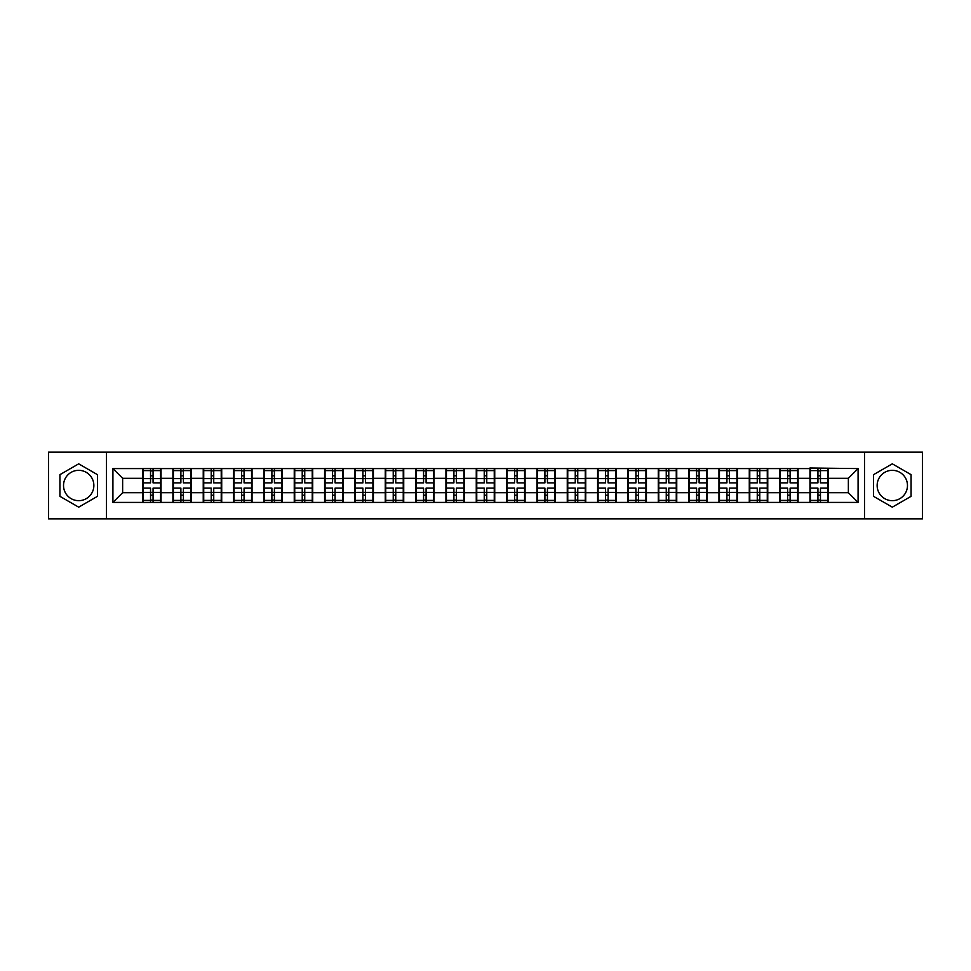 <?xml version="1.0" encoding="UTF-8"?>
<svg xmlns="http://www.w3.org/2000/svg" width="971" height="971" viewBox="0 0 971 971"><rect width="100%" height="100%" fill="white"/><g stroke="black" fill="none" stroke-linecap="round" stroke-linejoin="round"><path stroke-width="1.46" d="M892.313 470.328A15.172 15.172 0 0 0 877.141 485.5A15.172 15.172 0 0 0 892.313 500.672A15.172 15.172 0 0 0 907.472 485.5A15.172 15.172 0 0 0 892.313 470.328M78.687 500.672A15.172 15.172 0 0 1 63.528 485.5A15.172 15.172 0 0 1 78.687 470.328A15.172 15.172 0 0 1 93.859 485.5A15.172 15.172 0 0 1 78.687 500.672M864.506 518.854L922.45 518.854L922.45 452.146L864.506 452.146L864.506 518.854L106.494 518.854L106.494 452.146L48.55 452.146L48.55 518.854L106.494 518.854M864.506 452.146L106.494 452.146M848.363 492.698L848.363 478.302L828.433 478.302L828.433 492.698L848.363 492.698L858.085 502.42L858.085 468.58L809.96 467.998L809.96 478.302L798.089 478.302L798.089 492.698L809.96 492.698L809.96 478.302M858.085 502.42L112.915 502.42L112.915 468.58L142.567 468.58L142.567 478.302L122.637 478.302L122.637 492.698L142.567 492.698L142.567 478.302M809.96 468.58L142.567 468.58M809.96 492.698L809.96 502.42M798.089 492.698L798.089 502.42M798.089 468.58L798.089 478.302M767.758 492.698L779.616 492.698L779.616 478.302L767.758 478.302L767.758 502.42M779.616 492.698L779.616 502.42M779.616 468.58L779.616 478.302M767.758 468.58L767.758 478.302M737.426 492.698L749.284 492.698L749.284 478.302L737.426 478.302L737.426 502.42M749.284 492.698L749.284 502.42M749.284 468.58L749.284 478.302M737.426 468.58L737.426 478.302M707.082 492.698L718.953 492.698L718.953 478.302L707.082 478.302L707.082 502.42M718.953 492.698L718.953 502.42M718.953 468.58L718.953 478.302M707.082 468.58L707.082 478.302M676.751 492.698L688.609 492.698L688.609 478.302L676.751 478.302L676.751 502.42M688.609 492.698L688.609 502.42M688.609 468.58L688.609 478.302M676.751 468.58L676.751 478.302M646.419 492.698L658.277 492.698L658.277 478.302L646.419 478.302L646.419 502.42M658.277 492.698L658.277 502.42M658.277 468.58L658.277 478.302M646.419 468.58L646.419 478.302M616.075 492.698L627.946 492.698L627.946 478.302L616.075 478.302L616.075 502.42M627.946 492.698L627.946 502.42M627.946 468.58L627.946 478.302M616.075 468.58L616.075 478.302M585.744 492.698L597.602 492.698L597.602 478.302L585.744 478.302L585.744 502.42M597.602 492.698L597.602 502.42M597.602 468.58L597.602 478.302M585.744 468.58L585.744 478.302M555.412 492.698L567.27 492.698L567.27 478.302L555.412 478.302L555.412 502.42M567.27 492.698L567.27 502.42M567.27 468.58L567.27 478.302M555.412 468.58L555.412 478.302M525.068 492.698L536.939 492.698L536.939 478.302L525.068 478.302L525.068 502.42M536.939 492.698L536.939 502.42M536.939 468.58L536.939 478.302M525.068 468.58L525.068 478.302M494.737 492.698L506.595 492.698L506.595 478.302L494.737 478.302L494.737 502.42M506.595 492.698L506.595 502.42M506.595 468.58L506.595 478.302M494.737 468.58L494.737 478.302M464.405 492.698L476.263 492.698L476.263 478.302L464.405 478.302L464.405 502.42M476.263 492.698L476.263 502.42M476.263 468.58L476.263 478.302M464.405 468.58L464.405 478.302M434.061 492.698L445.932 492.698L445.932 478.302L434.061 478.302L434.061 502.42M445.932 492.698L445.932 502.42M445.932 468.58L445.932 478.302M434.061 468.58L434.061 478.302M403.73 492.698L415.588 492.698L415.588 478.302L403.73 478.302L403.73 502.42M415.588 492.698L415.588 502.42M415.588 468.58L415.588 478.302M403.73 468.58L403.73 478.302M373.398 492.698L385.256 492.698L385.256 478.302L373.398 478.302L373.398 502.42M385.256 492.698L385.256 502.42M385.256 468.58L385.256 478.302M373.398 468.58L373.398 478.302M343.054 492.698L354.925 492.698L354.925 478.302L343.054 478.302L343.054 502.42M354.925 492.698L354.925 502.42M354.925 468.58L354.925 478.302M343.054 468.58L343.054 478.302M312.723 492.698L324.581 492.698L324.581 478.302L312.723 478.302L312.723 502.42M324.581 492.698L324.581 502.42M324.581 468.58L324.581 478.302M312.723 468.58L312.723 478.302M282.391 492.698L294.249 492.698L294.249 478.302L282.391 478.302L282.391 502.42M294.249 492.698L294.249 502.42M294.249 468.58L294.249 478.302M282.391 468.58L282.391 478.302M252.047 492.698L263.918 492.698L263.918 478.302L252.047 478.302L252.047 502.42M263.918 492.698L263.918 502.42M263.918 468.58L263.918 478.302M252.047 468.58L252.047 478.302M221.716 492.698L233.574 492.698L233.574 478.302L221.716 478.302L221.716 502.42M233.574 492.698L233.574 502.42M233.574 468.58L233.574 478.302M221.716 468.58L221.716 478.302M191.384 492.698L203.242 492.698L203.242 478.302L191.384 478.302L191.384 502.42M203.242 492.698L203.242 502.42M203.242 468.58L203.242 478.302M191.384 468.58L191.384 478.302M161.04 492.698L172.911 492.698L172.911 478.302L161.04 478.302L161.04 502.42M172.911 492.698L172.911 502.42M172.911 468.58L172.911 478.302M161.04 468.58L161.04 478.302M142.567 492.698L142.567 502.42M122.637 492.698L112.915 502.42M112.915 468.58L122.637 478.302M828.433 492.698L828.433 502.42M828.433 468.58L828.433 478.302M858.085 468.58L848.363 478.302M78.687 463.835L59.923 474.661L59.923 496.339L78.687 507.165L97.452 496.339L97.452 474.661L78.687 463.835M873.548 496.339L892.313 507.165L911.077 496.339L911.077 474.661L892.313 463.835L873.548 474.661L873.548 496.339M160.555 488.122L160.555 502.517L153.066 502.517L153.066 488.122L160.555 488.122L160.555 468.483L153.066 468.483L153.066 470.619L160.555 470.619M143.053 478.606L150.541 478.606L150.541 468.483L143.053 468.483L143.053 488.122L150.541 488.122L150.541 502.517L143.053 502.517L143.053 500.381L150.541 500.381M150.541 475.79L153.066 475.79M153.066 470.911L150.541 470.911M150.541 478.63L153.066 478.63M150.541 478.606L150.541 482.878L143.053 482.878M143.053 470.619L150.541 470.619M150.541 492.37L153.066 492.37M150.541 500.089L153.066 500.089M150.541 495.21L153.066 495.21M143.053 488.122L143.053 500.381M153.066 500.381L160.555 500.381M153.066 470.619L153.066 482.878L160.555 482.878M190.899 488.122L190.899 502.517L183.41 502.517L183.41 488.122L190.899 488.122L190.899 468.483L183.41 468.483L183.41 470.619L190.899 470.619M173.396 478.606L180.885 478.606L180.885 468.483L173.396 468.483L173.396 488.122L180.885 488.122L180.885 502.517L173.396 502.517L173.396 500.381L180.885 500.381M180.885 475.79L183.41 475.79M183.41 470.911L180.885 470.911M180.885 478.63L183.41 478.63M180.885 478.606L180.885 482.878L173.396 482.878M173.396 470.619L180.885 470.619M180.885 492.37L183.41 492.37M180.885 500.089L183.41 500.089M180.885 495.21L183.41 495.21M173.396 488.122L173.396 500.381M183.41 500.381L190.899 500.381M183.41 470.619L183.41 482.878L190.899 482.878M221.23 488.122L221.23 502.517L213.741 502.517L213.741 488.122L221.23 488.122L221.23 468.483L213.741 468.483L213.741 470.619L221.23 470.619M203.728 478.606L211.217 478.606L211.217 468.483L203.728 468.483L203.728 488.122L211.217 488.122L211.217 502.517L203.728 502.517L203.728 500.381L211.217 500.381M211.217 475.79L213.741 475.79M213.741 470.911L211.217 470.911M211.217 478.63L213.741 478.63M211.217 478.606L211.217 482.878L203.728 482.878M203.728 470.619L211.217 470.619M211.217 492.37L213.741 492.37M211.217 500.089L213.741 500.089M211.217 495.21L213.741 495.21M203.728 488.122L203.728 500.381M213.741 500.381L221.23 500.381M213.741 470.619L213.741 482.878L221.23 482.878M251.562 488.122L251.562 502.517L244.073 502.517L244.073 488.122L251.562 488.122L251.562 468.483L244.073 468.483L244.073 470.619L251.562 470.619M234.06 478.606L241.548 478.606L241.548 468.483L234.06 468.483L234.06 488.122L241.548 488.122L241.548 502.517L234.06 502.517L234.06 500.381L241.548 500.381M241.548 475.79L244.073 475.79M244.073 470.911L241.548 470.911M241.548 478.63L244.073 478.63M241.548 478.606L241.548 482.878L234.06 482.878M234.06 470.619L241.548 470.619M241.548 492.37L244.073 492.37M241.548 500.089L244.073 500.089M241.548 495.21L244.073 495.21M234.06 488.122L234.06 500.381M244.073 500.381L251.562 500.381M244.073 470.619L244.073 482.878L251.562 482.878M281.906 488.122L281.906 502.517L274.417 502.517L274.417 488.122L281.906 488.122L281.906 468.483L274.417 468.483L274.417 470.619L281.906 470.619M264.403 478.606L271.892 478.606L271.892 468.483L264.403 468.483L264.403 488.122L271.892 488.122L271.892 502.517L264.403 502.517L264.403 500.381L271.892 500.381M271.892 475.79L274.417 475.79M274.417 470.911L271.892 470.911M271.892 478.63L274.417 478.63M271.892 478.606L271.892 482.878L264.403 482.878M264.403 470.619L271.892 470.619M271.892 492.37L274.417 492.37M271.892 500.089L274.417 500.089M271.892 495.21L274.417 495.21M264.403 488.122L264.403 500.381M274.417 500.381L281.906 500.381M274.417 470.619L274.417 482.878L281.906 482.878M312.237 488.122L312.237 502.517L304.748 502.517L304.748 488.122L312.237 488.122L312.237 468.483L304.748 468.483L304.748 470.619L312.237 470.619M294.735 478.606L302.224 478.606L302.224 468.483L294.735 468.483L294.735 488.122L302.224 488.122L302.224 502.517L294.735 502.517L294.735 500.381L302.224 500.381M302.224 475.79L304.748 475.79M304.748 470.911L302.224 470.911M302.224 478.63L304.748 478.63M302.224 478.606L302.224 482.878L294.735 482.878M294.735 470.619L302.224 470.619M302.224 492.37L304.748 492.37M302.224 500.089L304.748 500.089M302.224 495.21L304.748 495.21M294.735 488.122L294.735 500.381M304.748 500.381L312.237 500.381M304.748 470.619L304.748 482.878L312.237 482.878M342.569 488.122L342.569 502.517L335.08 502.517L335.08 488.122L342.569 488.122L342.569 468.483L335.08 468.483L335.08 470.619L342.569 470.619M325.067 478.606L332.555 478.606L332.555 468.483L325.067 468.483L325.067 488.122L332.555 488.122L332.555 502.517L325.067 502.517L325.067 500.381L332.555 500.381M332.555 475.79L335.08 475.79M335.08 470.911L332.555 470.911M332.555 478.63L335.08 478.63M332.555 478.606L332.555 482.878L325.067 482.878M325.067 470.619L332.555 470.619M332.555 492.37L335.08 492.37M332.555 500.089L335.08 500.089M332.555 495.21L335.08 495.21M325.067 488.122L325.067 500.381M335.08 500.381L342.569 500.381M335.08 470.619L335.08 482.878L342.569 482.878M372.913 488.122L372.913 502.517L365.424 502.517L365.424 488.122L372.913 488.122L372.913 468.483L365.424 468.483L365.424 470.619L372.913 470.619M355.41 478.606L362.899 478.606L362.899 468.483L355.41 468.483L355.41 488.122L362.899 488.122L362.899 502.517L355.41 502.517L355.41 500.381L362.899 500.381M362.899 475.79L365.424 475.79M365.424 470.911L362.899 470.911M362.899 478.63L365.424 478.63M362.899 478.606L362.899 482.878L355.41 482.878M355.41 470.619L362.899 470.619M362.899 492.37L365.424 492.37M362.899 500.089L365.424 500.089M362.899 495.21L365.424 495.21M355.41 488.122L355.41 500.381M365.424 500.381L372.913 500.381M365.424 470.619L365.424 482.878L372.913 482.878M403.244 488.122L403.244 502.517L395.755 502.517L395.755 488.122L403.244 488.122L403.244 468.483L395.755 468.483L395.755 470.619L403.244 470.619M385.742 478.606L393.231 478.606L393.231 468.483L385.742 468.483L385.742 488.122L393.231 488.122L393.231 502.517L385.742 502.517L385.742 500.381L393.231 500.381M393.231 475.79L395.755 475.79M395.755 470.911L393.231 470.911M393.231 478.63L395.755 478.63M393.231 478.606L393.231 482.878L385.742 482.878M385.742 470.619L393.231 470.619M393.231 492.37L395.755 492.37M393.231 500.089L395.755 500.089M393.231 495.21L395.755 495.21M385.742 488.122L385.742 500.381M395.755 500.381L403.244 500.381M395.755 470.619L395.755 482.878L403.244 482.878M433.576 488.122L433.576 502.517L426.087 502.517L426.087 488.122L433.576 488.122L433.576 468.483L426.087 468.483L426.087 470.619L433.576 470.619M416.074 478.606L423.562 478.606L423.562 468.483L416.074 468.483L416.074 488.122L423.562 488.122L423.562 502.517L416.074 502.517L416.074 500.381L423.562 500.381M423.562 475.79L426.087 475.79M426.087 470.911L423.562 470.911M423.562 478.63L426.087 478.63M423.562 478.606L423.562 482.878L416.074 482.878M416.074 470.619L423.562 470.619M423.562 492.37L426.087 492.37M423.562 500.089L426.087 500.089M423.562 495.21L426.087 495.21M416.074 488.122L416.074 500.381M426.087 500.381L433.576 500.381M426.087 470.619L426.087 482.878L433.576 482.878M463.92 488.122L463.92 502.517L456.431 502.517L456.431 488.122L463.92 488.122L463.92 468.483L456.431 468.483L456.431 470.619L463.92 470.619M446.417 478.606L453.906 478.606L453.906 468.483L446.417 468.483L446.417 488.122L453.906 488.122L453.906 502.517L446.417 502.517L446.417 500.381L453.906 500.381M453.906 475.79L456.431 475.79M456.431 470.911L453.906 470.911M453.906 478.63L456.431 478.63M453.906 478.606L453.906 482.878L446.417 482.878M446.417 470.619L453.906 470.619M453.906 492.37L456.431 492.37M453.906 500.089L456.431 500.089M453.906 495.21L456.431 495.21M446.417 488.122L446.417 500.381M456.431 500.381L463.92 500.381M456.431 470.619L456.431 482.878L463.92 482.878M494.251 488.122L494.251 502.517L486.762 502.517L486.762 488.122L494.251 488.122L494.251 468.483L486.762 468.483L486.762 470.619L494.251 470.619M476.749 478.606L484.238 478.606L484.238 468.483L476.749 468.483L476.749 488.122L484.238 488.122L484.238 502.517L476.749 502.517L476.749 500.381L484.238 500.381M484.238 475.79L486.762 475.79M486.762 470.911L484.238 470.911M484.238 478.63L486.762 478.63M484.238 478.606L484.238 482.878L476.749 482.878M476.749 470.619L484.238 470.619M484.238 492.37L486.762 492.37M484.238 500.089L486.762 500.089M484.238 495.21L486.762 495.21M476.749 488.122L476.749 500.381M486.762 500.381L494.251 500.381M486.762 470.619L486.762 482.878L494.251 482.878M524.583 488.122L524.583 502.517L517.094 502.517L517.094 488.122L524.583 488.122L524.583 468.483L517.094 468.483L517.094 470.619L524.583 470.619M507.08 478.606L514.569 478.606L514.569 468.483L507.08 468.483L507.08 488.122L514.569 488.122L514.569 502.517L507.08 502.517L507.08 500.381L514.569 500.381M514.569 475.79L517.094 475.79M517.094 470.911L514.569 470.911M514.569 478.63L517.094 478.63M514.569 478.606L514.569 482.878L507.08 482.878M507.08 470.619L514.569 470.619M514.569 492.37L517.094 492.37M514.569 500.089L517.094 500.089M514.569 495.21L517.094 495.21M507.08 488.122L507.08 500.381M517.094 500.381L524.583 500.381M517.094 470.619L517.094 482.878L524.583 482.878M554.927 488.122L554.927 502.517L547.438 502.517L547.438 488.122L554.927 488.122L554.927 468.483L547.438 468.483L547.438 470.619L554.927 470.619M537.424 478.606L544.913 478.606L544.913 468.483L537.424 468.483L537.424 488.122L544.913 488.122L544.913 502.517L537.424 502.517L537.424 500.381L544.913 500.381M544.913 475.79L547.438 475.79M547.438 470.911L544.913 470.911M544.913 478.63L547.438 478.63M544.913 478.606L544.913 482.878L537.424 482.878M537.424 470.619L544.913 470.619M544.913 492.37L547.438 492.37M544.913 500.089L547.438 500.089M544.913 495.21L547.438 495.21M537.424 488.122L537.424 500.381M547.438 500.381L554.927 500.381M547.438 470.619L547.438 482.878L554.927 482.878M585.258 488.122L585.258 502.517L577.769 502.517L577.769 488.122L585.258 488.122L585.258 468.483L577.769 468.483L577.769 470.619L585.258 470.619M567.756 478.606L575.245 478.606L575.245 468.483L567.756 468.483L567.756 488.122L575.245 488.122L575.245 502.517L567.756 502.517L567.756 500.381L575.245 500.381M575.245 475.79L577.769 475.79M577.769 470.911L575.245 470.911M575.245 478.63L577.769 478.63M575.245 478.606L575.245 482.878L567.756 482.878M567.756 470.619L575.245 470.619M575.245 492.37L577.769 492.37M575.245 500.089L577.769 500.089M575.245 495.21L577.769 495.21M567.756 488.122L567.756 500.381M577.769 500.381L585.258 500.381M577.769 470.619L577.769 482.878L585.258 482.878M615.59 488.122L615.59 502.517L608.101 502.517L608.101 488.122L615.59 488.122L615.59 468.483L608.101 468.483L608.101 470.619L615.59 470.619M598.087 478.606L605.576 478.606L605.576 468.483L598.087 468.483L598.087 488.122L605.576 488.122L605.576 502.517L598.087 502.517L598.087 500.381L605.576 500.381M605.576 475.79L608.101 475.79M608.101 470.911L605.576 470.911M605.576 478.63L608.101 478.63M605.576 478.606L605.576 482.878L598.087 482.878M598.087 470.619L605.576 470.619M605.576 492.37L608.101 492.37M605.576 500.089L608.101 500.089M605.576 495.21L608.101 495.21M598.087 488.122L598.087 500.381M608.101 500.381L615.59 500.381M608.101 470.619L608.101 482.878L615.59 482.878M645.933 488.122L645.933 502.517L638.445 502.517L638.445 488.122L645.933 488.122L645.933 468.483L638.445 468.483L638.445 470.619L645.933 470.619M628.431 478.606L635.92 478.606L635.92 468.483L628.431 468.483L628.431 488.122L635.92 488.122L635.92 502.517L628.431 502.517L628.431 500.381L635.92 500.381M635.92 475.79L638.445 475.79M638.445 470.911L635.92 470.911M635.92 478.63L638.445 478.63M635.92 478.606L635.92 482.878L628.431 482.878M628.431 470.619L635.92 470.619M635.92 492.37L638.445 492.37M635.92 500.089L638.445 500.089M635.92 495.21L638.445 495.21M628.431 488.122L628.431 500.381M638.445 500.381L645.933 500.381M638.445 470.619L638.445 482.878L645.933 482.878M676.265 488.122L676.265 502.517L668.776 502.517L668.776 488.122L676.265 488.122L676.265 468.483L668.776 468.483L668.776 470.619L676.265 470.619M658.763 478.606L666.252 478.606L666.252 468.483L658.763 468.483L658.763 488.122L666.252 488.122L666.252 502.517L658.763 502.517L658.763 500.381L666.252 500.381M666.252 475.79L668.776 475.79M668.776 470.911L666.252 470.911M666.252 478.63L668.776 478.63M666.252 478.606L666.252 482.878L658.763 482.878M658.763 470.619L666.252 470.619M666.252 492.37L668.776 492.37M666.252 500.089L668.776 500.089M666.252 495.21L668.776 495.21M658.763 488.122L658.763 500.381M668.776 500.381L676.265 500.381M668.776 470.619L668.776 482.878L676.265 482.878M706.597 488.122L706.597 502.517L699.108 502.517L699.108 488.122L706.597 488.122L706.597 468.483L699.108 468.483L699.108 470.619L706.597 470.619M689.094 478.606L696.583 478.606L696.583 468.483L689.094 468.483L689.094 488.122L696.583 488.122L696.583 502.517L689.094 502.517L689.094 500.381L696.583 500.381M696.583 475.79L699.108 475.79M699.108 470.911L696.583 470.911M696.583 478.63L699.108 478.63M696.583 478.606L696.583 482.878L689.094 482.878M689.094 470.619L696.583 470.619M696.583 492.37L699.108 492.37M696.583 500.089L699.108 500.089M696.583 495.21L699.108 495.21M689.094 488.122L689.094 500.381M699.108 500.381L706.597 500.381M699.108 470.619L699.108 482.878L706.597 482.878M736.94 488.122L736.94 502.517L729.452 502.517L729.452 488.122L736.94 488.122L736.94 468.483L729.452 468.483L729.452 470.619L736.94 470.619M719.438 478.606L726.927 478.606L726.927 468.483L719.438 468.483L719.438 488.122L726.927 488.122L726.927 502.517L719.438 502.517L719.438 500.381L726.927 500.381M726.927 475.79L729.452 475.79M729.452 470.911L726.927 470.911M726.927 478.63L729.452 478.63M726.927 478.606L726.927 482.878L719.438 482.878M719.438 470.619L726.927 470.619M726.927 492.37L729.452 492.37M726.927 500.089L729.452 500.089M726.927 495.21L729.452 495.21M719.438 488.122L719.438 500.381M729.452 500.381L736.94 500.381M729.452 470.619L729.452 482.878L736.94 482.878M767.272 488.122L767.272 502.517L759.783 502.517L759.783 488.122L767.272 488.122L767.272 468.483L759.783 468.483L759.783 470.619L767.272 470.619M749.77 478.606L757.259 478.606L757.259 468.483L749.77 468.483L749.77 488.122L757.259 488.122L757.259 502.517L749.77 502.517L749.77 500.381L757.259 500.381M757.259 475.79L759.783 475.79M759.783 470.911L757.259 470.911M757.259 478.63L759.783 478.63M757.259 478.606L757.259 482.878L749.77 482.878M749.77 470.619L757.259 470.619M757.259 492.37L759.783 492.37M757.259 500.089L759.783 500.089M757.259 495.21L759.783 495.21M749.77 488.122L749.77 500.381M759.783 500.381L767.272 500.381M759.783 470.619L759.783 482.878L767.272 482.878M797.604 488.122L797.604 502.517L790.115 502.517L790.115 488.122L797.604 488.122L797.604 468.483L790.115 468.483L790.115 470.619L797.604 470.619M780.101 478.606L787.59 478.606L787.59 468.483L780.101 468.483L780.101 488.122L787.59 488.122L787.59 502.517L780.101 502.517L780.101 500.381L787.59 500.381M787.59 475.79L790.115 475.79M790.115 470.911L787.59 470.911M787.59 478.63L790.115 478.63M787.59 478.606L787.59 482.878L780.101 482.878M780.101 470.619L787.59 470.619M787.59 492.37L790.115 492.37M787.59 500.089L790.115 500.089M787.59 495.21L790.115 495.21M780.101 488.122L780.101 500.381M790.115 500.381L797.604 500.381M790.115 470.619L790.115 482.878L797.604 482.878M827.947 488.122L827.947 502.517L820.459 502.517L820.459 488.122L827.947 488.122L827.947 468.483L820.459 468.483L820.459 470.619L827.947 470.619M810.445 478.606L817.934 478.606L817.934 468.483L810.445 468.483L810.445 488.122L817.934 488.122L817.934 502.517L810.445 502.517L810.445 500.381L817.934 500.381M817.934 475.79L820.459 475.79M820.459 470.911L817.934 470.911M817.934 478.63L820.459 478.63M817.934 478.606L817.934 482.878L810.445 482.878M810.445 470.619L817.934 470.619M817.934 492.37L820.459 492.37M817.934 500.089L820.459 500.089M817.934 495.21L820.459 495.21M810.445 488.122L810.445 500.381M820.459 500.381L827.947 500.381M820.459 470.619L820.459 482.878L827.947 482.878M143.053 492.394L150.541 492.394M153.066 492.394L160.555 492.394M153.066 478.606L160.555 478.606M173.396 492.394L180.885 492.394M183.41 492.394L190.899 492.394M183.41 478.606L190.899 478.606M203.728 492.394L211.217 492.394M213.741 492.394L221.23 492.394M213.741 478.606L221.23 478.606M234.06 492.394L241.548 492.394M244.073 492.394L251.562 492.394M244.073 478.606L251.562 478.606M264.403 492.394L271.892 492.394M274.417 492.394L281.906 492.394M274.417 478.606L281.906 478.606M294.735 492.394L302.224 492.394M304.748 492.394L312.237 492.394M304.748 478.606L312.237 478.606M325.067 492.394L332.555 492.394M335.08 492.394L342.569 492.394M335.08 478.606L342.569 478.606M355.41 492.394L362.899 492.394M365.424 492.394L372.913 492.394M365.424 478.606L372.913 478.606M385.742 492.394L393.231 492.394M395.755 492.394L403.244 492.394M395.755 478.606L403.244 478.606M416.074 492.394L423.562 492.394M426.087 492.394L433.576 492.394M426.087 478.606L433.576 478.606M446.417 492.394L453.906 492.394M456.431 492.394L463.92 492.394M456.431 478.606L463.92 478.606M476.749 492.394L484.238 492.394M486.762 492.394L494.251 492.394M486.762 478.606L494.251 478.606M507.08 492.394L514.569 492.394M517.094 492.394L524.583 492.394M517.094 478.606L524.583 478.606M537.424 492.394L544.913 492.394M547.438 492.394L554.927 492.394M547.438 478.606L554.927 478.606M567.756 492.394L575.245 492.394M577.769 492.394L585.258 492.394M577.769 478.606L585.258 478.606M598.087 492.394L605.576 492.394M608.101 492.394L615.59 492.394M608.101 478.606L615.59 478.606M628.431 492.394L635.92 492.394M638.445 492.394L645.933 492.394M638.445 478.606L645.933 478.606M658.763 492.394L666.252 492.394M668.776 492.394L676.265 492.394M668.776 478.606L676.265 478.606M689.094 492.394L696.583 492.394M699.108 492.394L706.597 492.394M699.108 478.606L706.597 478.606M719.438 492.394L726.927 492.394M729.452 492.394L736.94 492.394M729.452 478.606L736.94 478.606M749.77 492.394L757.259 492.394M759.783 492.394L767.272 492.394M759.783 478.606L767.272 478.606M780.101 492.394L787.59 492.394M790.115 492.394L797.604 492.394M790.115 478.606L797.604 478.606M810.445 492.394L817.934 492.394M820.459 492.394L827.947 492.394M820.459 478.606L827.947 478.606"/></g></svg>
